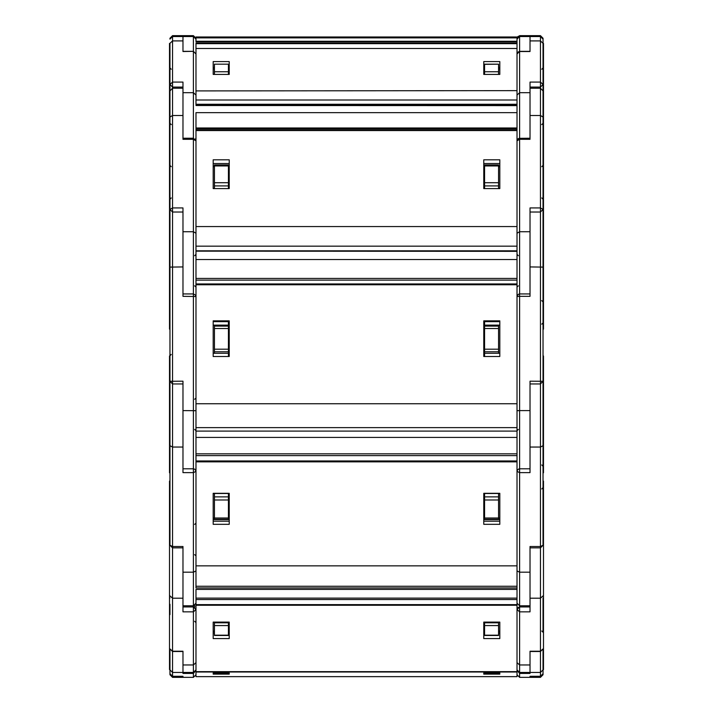 <?xml version="1.0" encoding="UTF-8"?>
<svg xmlns="http://www.w3.org/2000/svg" width="713" height="713" viewBox="0 0 713 713"><rect width="100%" height="100%" fill="white"/><g stroke="black" fill="none" stroke-linecap="round" stroke-linejoin="round"><path stroke-width="1.07" d="M543.012 670.077L543.012 674.756L543.012 669.748L543.012 674.756L540.418 677.35L540.418 676.316L530.026 676.316L530.026 677.35L540.418 677.35L519.634 677.35L517.041 674.739L519.634 677.35M543.012 481.088L543.529 481.088L543.529 669.56L543.012 669.56L543.012 664.721M169.988 39.001L172.582 36.327L182.974 36.497L172.582 36.497L169.988 39.099L169.988 38.244L172.582 35.65L182.974 35.65L172.582 35.65L172.582 676.316L182.974 676.316L182.974 677.35L172.582 677.35L172.582 676.316L182.974 676.316L182.974 677.35L172.582 677.35L169.988 674.756L169.988 669.748L169.988 674.756L172.582 677.35M169.988 481.088L169.471 481.088L169.471 669.56L169.988 669.56L169.988 665.701L169.988 674.756M543.012 670.79L543.012 666.548M543.012 667.912L543.012 664.685L543.529 664.685M543.012 604.276L543.012 631.272M540.418 35.65L530.026 35.65L540.418 35.65L543.012 38.244L543.012 38.921L540.418 35.65L540.418 651.548L530.026 651.548L530.026 672.439L540.418 672.439L540.418 676.316L543.012 673.723L540.418 676.316L530.026 676.316L530.026 677.35M498.601 672.965L498.601 673.928L484.573 673.928L484.573 672.965M169.988 604.276L169.988 614.561M228.427 673.224L228.427 673.928L214.399 673.928L214.399 673.224L228.427 672.965M169.988 670.077L169.988 648.955L172.582 651.548L182.974 651.548L182.974 672.439L172.582 672.439L169.988 669.846L169.988 673.723L172.582 676.316L169.988 673.723M517.041 589.401L195.959 589.401L195.959 676.592L517.041 676.592L517.041 431.124L517.041 460.919L195.959 460.919L195.959 431.124L195.959 586.3L517.041 586.3M543.012 630.577L543.012 597.957L543.529 597.957M543.012 355.93L543.529 355.93L543.529 472.808L543.012 472.808L543.012 381.312L543.012 545.258L540.418 547.86L530.026 547.86L530.026 598.198L540.418 598.198L543.012 595.89M498.601 622.066L498.601 635.506L484.573 635.506L484.573 622.066M543.012 648.955L543.012 669.846L540.418 672.439L540.418 651.548L543.012 648.955L540.418 651.254L530.026 651.254L530.026 672.475L519.634 672.475L519.634 673.437L530.026 673.437L530.026 672.439M169.988 648.955L172.582 651.254L182.974 651.254L182.974 672.475L193.366 672.475L193.366 677.35L195.959 674.756L193.366 677.35L182.974 677.35M214.399 622.066L214.399 635.506L228.427 635.506L228.427 622.066M169.988 191.601L169.988 381.312L172.582 383.915L182.974 383.915L182.974 447.024L172.582 447.024L169.988 445.741L169.988 381.312L169.988 545.258L172.582 547.86L182.974 547.86L182.974 598.198L172.582 598.198L169.988 595.89M517.041 561.541L517.041 565.837L195.959 565.837L195.959 561.541M195.959 586.3L195.959 587.984L517.041 587.984L517.041 599.517L195.959 599.517L195.959 598.154L517.041 598.154M543.012 39.001L540.418 36.327L530.026 36.327L530.026 40.935L540.418 40.935L543.012 43.359L543.012 381.312L540.418 383.915L530.026 383.915L530.026 447.024L540.418 447.024L543.012 445.741M484.573 519.216L484.573 493.458L498.601 493.458L498.601 519.216M543.012 545.258L540.418 546.541L530.026 546.541L530.026 605.747L519.634 605.747L519.634 606.968L517.888 607.645L517.041 609.562L519.634 611.861L530.026 611.861L530.026 598.198M169.988 545.258L172.582 546.541L182.974 546.541L182.974 605.747L193.366 605.747L193.366 606.968L195.959 609.562L193.366 611.861L193.366 672.475L195.959 669.881M169.988 355.93L169.471 355.93L169.471 472.808L169.988 472.808M213.151 493.458L214.399 493.458L214.399 519.216M228.427 519.216L228.427 493.458L214.399 493.458M517.041 400.724L517.041 403.745L195.959 403.745L195.959 400.724M543.012 338.212L543.012 341.144M543.012 43.44L543.529 43.44L543.529 329.174L543.012 329.174M530.026 35.65L519.634 35.65L519.634 51.363L517.647 52.29L517.041 53.965L519.634 51.363L519.634 293.934L530.026 293.934L530.026 207.911L540.418 207.911L543.012 209.444L540.418 212.037L530.026 212.037L530.026 266.956L543.012 267.108M499.849 321.67L484.573 321.67L499.849 321.625M498.601 353.336L484.573 353.336L484.573 325.092L498.601 325.092L498.601 353.336L499.849 353.336M543.012 381.312L530.026 381.161L530.026 468.789L519.126 468.833L517.513 469.885L517.041 471.382L519.634 472.666L530.026 472.666L530.026 447.024M169.988 381.312L182.974 381.161L182.974 468.789L193.366 468.789L193.366 605.747L195.959 603.153M213.151 321.67L228.427 321.67L213.151 321.625M169.988 43.44L169.471 43.44L169.471 329.174L169.988 329.174M213.151 325.092L214.399 325.092L214.399 353.336L213.151 353.336M214.399 353.336L228.427 353.336L228.427 325.092L214.399 325.092M169.988 166.022L169.988 84.517L172.582 82.093L182.974 82.093L182.974 92.699L193.366 92.699L193.366 139.293L182.974 139.293L182.974 88.26L172.582 88.26L169.988 90.863L169.988 209.444L172.582 212.037L182.974 212.037L182.974 266.956L169.988 267.108M517.041 225.201L517.041 226.582L195.959 226.582L195.959 225.201M195.959 427.604L195.959 251.128L517.041 251.377L517.041 431.124L195.959 431.124L195.959 427.604L517.041 427.604M543.012 192.653L543.012 207.109M543.012 86.077L543.012 166.931M543.012 90.863L540.418 88.26L530.026 88.26L530.026 115.479L540.418 115.479L543.012 117.003M484.573 188.633L484.573 164.935L498.601 164.935L498.601 188.633M169.988 209.444L172.582 207.911L182.974 207.911L182.974 293.934L193.366 293.934L193.366 468.789L195.014 469.377L195.959 471.382L193.366 472.666L182.974 472.666L182.974 447.024M169.471 212.305L169.988 212.305L169.988 207.216M169.988 207.109L169.988 201.708M214.399 165.095L214.399 188.633M228.427 188.633L228.427 164.935L214.399 164.935M169.988 190.727L169.988 166.717M195.959 90.881L517.041 90.622L195.959 90.881M195.959 112.699L195.959 130.078L195.959 112.699L517.041 112.699L517.041 104.775L517.041 130.078L517.041 112.699M195.959 246.208L195.959 130.078L517.041 130.078L517.041 283.908L195.959 283.908L195.959 246.208L517.041 246.208M543.012 39.099L540.418 36.497L530.026 36.497L530.026 51.541L530.026 40.935M498.601 71.755L498.601 64.125L484.573 64.304L484.573 71.755L498.601 71.755L498.601 74.384M484.573 74.384L484.573 71.755M530.026 87.111L540.418 87.111L543.012 84.517L540.418 82.093L530.026 82.093L530.026 138.224L519.1 138.277L517.709 139.08L517.041 140.817L519.634 139.293L530.026 139.293L530.026 115.479M182.974 92.699L182.974 138.224L193.366 138.224L195.959 140.817L193.366 139.293L193.366 293.934L195.567 295.155L195.959 296.528L182.974 296.376L182.974 266.956M228.427 74.384L228.427 64.125L214.399 64.125L214.399 74.384M182.974 36.497L193.366 36.497L193.366 51.363L195.959 53.965L193.366 51.363L182.974 51.541L182.974 36.497L182.974 40.935L172.582 40.935L169.988 43.359L169.988 86.077M195.959 43.645L195.959 48.529L195.959 43.645L517.041 43.645L517.041 41.737L517.041 48.529L517.041 43.645M195.959 104.294L195.959 100.016L517.041 100.016L517.041 104.775L195.959 104.775L195.959 104.294L517.041 104.294M195.959 105.497L517.041 105.586L195.959 105.497M543.012 38.921L543.012 44.286L543.529 44.286M484.573 37.477L498.601 37.477M228.427 37.477L214.399 37.477M195.959 41.229L517.041 41.229L517.041 41.737L195.959 41.737L195.959 36.951L213.151 36.951M517.041 41.229L517.041 37.058L195.959 37.058L499.849 36.951M530.026 664.926L519.634 664.926L519.634 606.968L517.041 609.562M517.041 662.627L519.634 664.926L519.634 672.475L517.041 669.881M194.658 607.316L194.658 605.399M182.974 598.198L182.974 611.861L193.366 611.861L193.366 606.968L182.974 606.968L193.366 606.968L195.959 609.642M530.026 572.183L519.634 572.183L519.634 410.59L517.041 410.733M517.041 570.899L519.634 572.183L519.634 605.747L517.041 603.153M530.026 410.59L519.634 410.59L519.634 296.376L517.041 296.528L518.226 294.353L519.501 293.934L519.634 296.376L530.026 296.376L530.026 266.956M182.974 35.65L193.366 35.65L193.366 36.497L195.959 39.099M543.012 81.835L543.012 77.717M541.782 630.978L543.012 632.279M541.782 488.913L543.012 487.621M194.658 429.431L195.959 430.732M194.658 399.307L195.959 398.006M541.782 166.708L543.012 165.416M171.289 124.623L169.988 123.322M541.782 69.232L543.012 67.94M519.634 35.828L517.896 36.497L517.041 38.422L519.634 35.828L530.026 35.828L519.634 35.828M541.782 324.165L543.012 322.873M518.342 429.431L517.041 430.732M171.218 354.486L169.988 355.787L169.988 378.532M518.342 255.673L517.041 254.381M171.218 197.982L169.988 199.275M171.218 69.232L169.988 67.94M169.988 666.673L169.988 667.323M543.012 664.81L543.012 665.434M169.988 667.823L169.988 668.277M182.974 677.314L193.366 677.314L195.959 674.756M169.988 668.767L169.988 667.912M169.988 668.152L169.988 667.609M517.085 670.38L519.634 673.437L519.634 677.314L530.026 677.314M195.915 670.38L193.366 673.437L182.974 673.437L182.974 672.439M483.815 672.965L483.815 674.177L499.849 674.177L499.849 672.965L483.815 672.965L483.815 674.177M229.185 672.965L229.185 674.177L213.151 674.177L213.151 672.965L229.185 672.965L229.185 674.177M499.849 672.965L499.849 674.177M213.151 672.965L213.151 674.177M543.012 631.914L543.012 619.579M498.601 631.219L499.849 631.219M214.399 631.219L213.151 631.219M483.815 622.066L483.815 638.598L499.849 638.598L499.849 622.066L483.815 622.066M229.185 622.066L229.185 638.598L213.151 638.598L213.151 622.066L229.185 622.066M229.185 622.084L228.427 622.084M483.815 622.084L484.573 622.084M483.815 632.957L484.573 632.957M498.601 632.957L499.849 632.957M229.185 632.957L228.427 632.957M214.399 632.957L213.151 632.957M229.185 623.162L228.427 623.162M228.427 625.185L229.185 625.185M484.573 625.185L483.815 625.185M483.815 623.162L484.573 623.162M483.815 627.369L484.573 627.369M229.185 627.369L228.427 627.369M543.012 363.532L543.012 355.778M499.849 493.458L498.601 493.458M498.601 518.066L499.849 518.066M214.399 518.066L213.151 518.066M483.815 493.316L483.815 524.322L499.849 524.322L499.849 493.316L483.815 493.316M229.185 493.316L229.185 524.322L213.151 524.322L213.151 493.316L229.185 493.316M483.815 521.185L499.849 521.185M229.185 521.185L213.151 521.185M229.185 514.403L228.427 514.403M228.427 515.535L229.185 515.535M484.573 515.535L483.815 515.535M483.815 514.403L484.573 514.403M483.815 519.634L499.849 519.634M229.185 519.634L213.151 519.634M543.529 212.305L543.012 212.305L543.012 207.216M484.573 321.67L484.573 325.092M484.573 353.336L484.573 356.473M499.849 325.092L498.601 325.092M228.427 321.67L228.427 325.092M228.427 353.336L228.427 356.473M483.815 320.886L483.815 356.473L499.849 356.473L499.849 320.886L483.815 320.886M229.185 320.886L229.185 356.473L213.151 356.473L213.151 320.886L229.185 320.886M499.849 321.251L483.815 321.251M213.151 321.251L229.185 321.251M229.185 323.845L228.427 323.845M229.185 323.978L228.427 323.978M483.815 323.978L484.573 323.978M483.815 323.845L484.573 323.845M228.427 355.119L229.185 355.119M484.573 355.119L483.815 355.119M228.427 329.967L229.185 329.967M228.427 329.593L229.185 329.593M484.573 328.631L483.815 328.631M229.185 328.631L228.427 328.631M229.185 328.497L214.399 328.506M484.573 329.967L483.815 329.967M483.815 328.497L498.601 328.506M484.573 329.593L483.815 329.593M543.012 103.073L543.012 93.341M543.012 129.303L543.012 116.388M543.012 199.168L543.012 193.178M499.849 166.762L498.601 166.762M213.151 166.762L214.399 166.762M169.988 103.073L169.988 93.341M182.974 115.479L172.582 115.479L169.988 117.003L169.988 116.388M483.815 159.828L483.815 188.633L499.849 188.633L499.849 159.828L483.815 159.828M229.185 159.828L229.185 188.633L213.151 188.633L213.151 159.828L229.185 159.828M499.849 163.58L483.815 163.58M213.151 163.58L229.185 163.58M229.185 169.828L228.427 169.828M229.185 171.182L228.427 171.182M483.815 171.182L484.573 171.182M483.815 169.828L484.573 169.828M483.815 166.022L484.573 166.022M498.601 166.022L499.849 166.022M229.185 166.022L228.427 166.022M214.399 166.022L213.151 166.022M543.012 84.517L543.012 82.877M499.849 69.001L498.601 69.001M182.974 87.111L172.582 87.111L169.988 84.517M213.151 69.001L214.399 69.001M182.974 51.541L182.974 40.935M483.815 61.559L483.815 74.384L499.849 74.384L499.849 61.559L483.815 61.559M195.959 48.529L517.041 48.529L195.959 48.529L195.959 100.016M517.041 48.529L517.041 100.016M229.185 61.559L229.185 74.384L213.151 74.384L213.151 61.559L229.185 61.559M499.849 67.494L498.601 67.494M484.573 67.494L483.815 67.494M213.151 67.494L214.399 67.494M228.427 67.494L229.185 67.494M483.815 73.706L484.573 73.706M229.185 73.706L228.427 73.706M228.427 177.296L229.185 177.296M484.573 175.701L483.815 175.701M229.185 175.701L228.427 175.701M484.573 177.296L483.815 177.296M172.582 35.65L169.988 38.921M483.815 37.272L499.849 37.477L483.815 37.477M229.185 37.272L213.151 37.477L229.185 37.477M519.634 35.65L517.041 38.244M193.366 35.65L195.959 38.244M229.185 36.951L483.815 36.951M195.959 36.951L517.041 36.951M498.601 673.224L484.573 673.224M519.634 606.968L530.026 606.968L519.634 606.968M484.573 622.761L498.601 622.761M498.601 625.604L484.573 625.604M484.573 635.212L498.601 635.212M182.974 664.926L193.366 664.926L195.959 662.627M228.427 622.761L214.399 622.761M228.427 635.212L214.399 635.212M214.399 625.604L228.427 625.604M195.959 605.266L517.041 605.266M195.959 671.646L517.041 671.646M195.959 604.588L517.041 604.588M484.573 509.055L483.815 509.055M229.185 509.055L228.427 509.055M228.427 508.619L229.185 508.619M483.815 508.619L484.573 508.619M484.573 506.275L483.815 506.275M229.185 506.275L228.427 506.275M228.427 505.829L229.185 505.829M483.815 505.829L484.573 505.829M484.573 496.845L498.601 496.845M498.601 499.956L484.573 499.956M484.573 517.977L498.601 517.977M182.974 572.183L193.366 572.183L195.959 570.899M228.427 496.845L214.399 496.845M228.427 517.977L214.399 517.977M214.399 499.956L228.427 499.956M195.959 461.81L517.041 461.81M195.959 437.399L517.041 437.399M195.959 453.833L517.041 453.833M195.959 455.625L517.041 455.625M484.573 326.117L498.601 326.117M484.573 349.183L498.601 349.183M498.601 351.794L484.573 351.794M182.974 410.59L195.959 410.733M228.427 326.117L214.399 326.117M228.427 349.183L214.399 349.183M214.399 351.794L228.427 351.794M195.959 284.737L517.041 284.737M195.959 259.577L517.041 259.577M195.959 278.435L517.041 278.435M195.959 280.093L517.041 280.093M195.959 431.098L517.041 431.098M228.427 325.217L229.185 325.217M229.185 326.162L228.427 326.162M483.815 325.217L484.573 325.217M484.573 326.162L483.815 326.162M530.026 231.725L519.634 231.725L517.041 233.258M498.601 165.995L484.573 165.995M484.573 182.733L498.601 182.733M498.601 185.87L484.573 185.87M182.974 231.725L193.366 231.725L195.959 233.258M228.427 182.733L214.399 182.733M214.399 165.995L228.427 165.995M214.399 185.87L228.427 185.87M195.959 130.568L517.041 130.568M195.959 127.957L517.041 127.957M195.959 128.946L517.041 128.946M195.959 250.833L517.041 250.833M195.959 251.128L517.041 251.128M519.634 51.541L530.026 51.541M530.026 92.699L519.634 92.699L517.041 95.123M193.366 51.541L193.366 92.699L195.959 95.123M228.427 71.755L214.399 71.755M229.185 178.508L228.427 178.508M484.573 181.86L483.815 181.86M229.185 181.86L228.427 181.86M228.427 180.184L229.185 180.184M483.815 180.184L484.573 180.184M484.573 178.508L483.815 178.508M530.026 36.497L519.634 36.497L517.041 39.099M498.601 37.317L484.573 37.317M484.573 37.432L498.601 37.432M195.959 38.422L193.366 35.828L182.974 35.828L193.366 35.828L195.959 38.422M228.427 37.432L214.399 37.432M214.399 37.317L228.427 37.317M195.959 37.896L517.041 37.896M195.959 43.003L517.041 43.003L195.959 43.003M543.529 669.56L543.012 669.56M169.471 669.56L169.988 669.846M484.573 673.928L498.601 673.928M169.471 664.685L169.988 664.685M228.427 673.928L214.399 673.928M195.959 676.592L517.041 676.592M169.471 597.957L169.988 597.957M194.658 621.317L195.959 622.609M195.959 672.02L517.041 672.02M484.573 508.494L483.815 508.494M229.185 508.494L228.427 508.494M484.573 505.713L483.815 505.713M229.185 505.713L228.427 505.713M484.573 519.287L498.601 519.287M541.782 464.974L543.012 466.266M194.658 524.456L195.959 523.164M228.427 519.287L214.399 519.287M194.658 554.589L195.959 555.882M541.711 300.61L543.012 301.902M195.959 431.124L517.041 431.124M543.529 96.05L543.012 96.05M541.711 124.623L543.012 123.322M518.342 285.806L517.041 287.098M541.782 197.982L543.012 199.275M194.658 285.806L195.959 287.098M171.218 166.708L169.988 165.416M169.471 96.05L169.988 96.05M194.658 255.673L195.959 254.381M530.026 51.363L519.634 51.363M484.573 64.125L498.601 64.125M182.974 51.363L193.366 51.363M228.427 64.125L214.399 64.125M169.471 44.286L169.988 44.286M195.398 139.204L195.959 138.126M195.959 48.439L517.041 48.439M229.185 178.419L228.427 178.419M483.815 178.419L484.573 178.419"/></g></svg>
